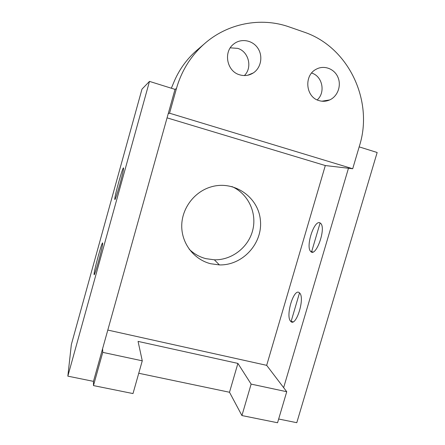 <?xml version="1.0" encoding="UTF-8"?>
<svg xmlns="http://www.w3.org/2000/svg" width="445" height="445" viewBox="0 0 445 445"><rect width="100%" height="100%" fill="white"/><g stroke="black" fill="none" stroke-linecap="round" stroke-linejoin="round"><path stroke-width="0.67" d="M123.504 167.926L123.56 168.327C123.654 172.165 114.365 204.544 114.799 198.921C114.738 195.361 122.848 166.463 123.504 167.926M319.86 222.8L320.723 223.401C326.402 228.535 315.689 258.067 310.655 251.392C305.509 246.708 314.07 219.975 319.86 222.8M102.662 243.22L102.662 243.465C102.728 247.398 93.639 279.816 94.095 274.07C94.095 270.07 102.578 239.516 102.662 243.22M299.285 292.676L299.63 292.994C305.32 298.067 295.808 327.959 290.674 321.284C285.251 316.256 293.772 287.837 299.285 292.676M102.6 348.691L93.478 381.365L93.467 385.593L102.751 352.362L102.6 348.691L168.238 113.647L169.556 113.202L176.459 88.494C181.488 70.978 190.627 56.237 203.866 44.272C227.167 23.268 260.887 16.815 289.322 26.967L303.729 31.984C348.719 46.875 373.778 100.937 359.504 145.743L352.701 168.75L348.463 168.249L283.637 387.651L286.736 391.722L277.558 422.75L241.924 415.558L229.503 392.256L138.745 373.26M278.665 419.012L296.782 422.694L377.16 152.496L359.171 146.878M348.463 168.249L325.312 165.546L266.677 365.339L283.637 387.651M93.478 381.365L67.84 376.153L149.481 81.396L175.018 89.373L168.238 113.647M149.481 81.396L141.966 89.161L71.35 344.53L67.84 376.153M198.014 49.306L195.811 51.197C186.739 59.33 179.685 69.053 174.646 80.361L171.347 88.227M244.361 75.567C252.632 67.735 248.794 51.62 237.769 48.377L230.282 47.832M317.207 99.908C325.723 92.465 322.497 76.228 311.761 73.102M169.556 113.202L352.701 168.75M239.493 74.771C226.794 71.278 223.09 51.815 233.786 43.988C241.079 38.059 252.593 40.133 257.85 48.199C263.24 56.176 261.043 67.94 253.272 72.947C248.983 75.633 244.388 76.245 239.493 74.771M318.843 100.548C305.637 96.999 303.696 75.422 316.161 69.259C323.938 64.859 334.284 68.675 337.889 77.135C341.627 85.535 337.738 96.337 329.717 99.919C326.163 101.482 322.542 101.694 318.843 100.548M210.652 263.735C194.115 259.596 181.699 243.699 181.732 226.088C181.688 208.477 194.243 191.751 211.075 186.894C233.992 179.991 258.439 196.996 260.392 220.242C262.873 243.409 242.67 265.565 219.413 264.914L210.652 263.735M189.164 249.172C193.925 253.834 199.521 256.999 205.94 258.667L214.362 259.813C232.023 260.225 248.672 247.164 252.81 229.876C257.06 212.621 248.093 193.675 231.895 186.55M93.467 385.593L132.999 393.569L142.267 360.817L138.067 341.398L237.903 363.404L251.13 384.107L241.924 415.558M229.503 392.256L237.903 363.404M286.736 391.722L251.13 384.107M142.267 360.817L102.751 352.362M266.677 365.339L107.801 330.068L266.677 365.339L325.312 165.546L167.064 117.853M320.122 222.917L311.656 251.659M299.518 292.877L291.058 321.624L299.518 292.877M175.018 89.373L176.459 88.494M114.799 198.921L115.16 199.021M310.655 251.392L312.918 251.998M94.095 274.07L94.468 274.159M290.674 321.284L292.999 321.841M203.866 44.272L195.811 51.197M214.362 259.813L219.413 264.914M253.272 72.947L247.687 75.249M329.717 99.919L321.896 101.199"/></g></svg>
